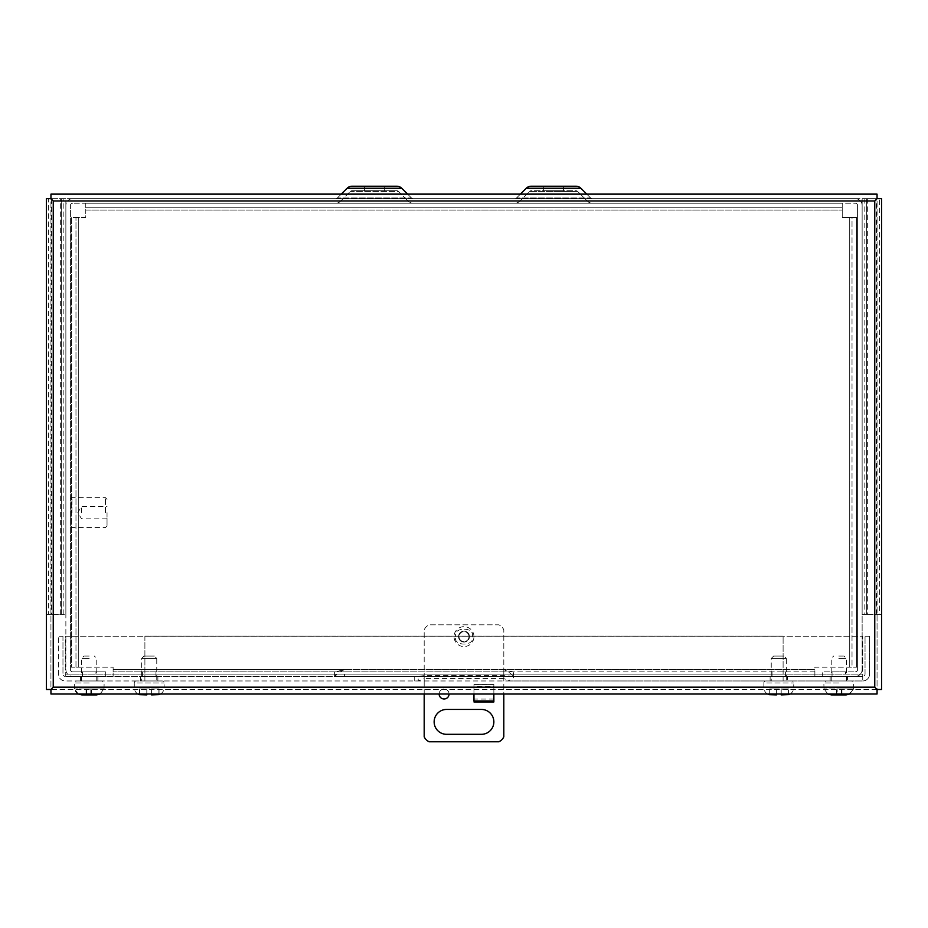 <?xml version="1.0" encoding="UTF-8"?>
<svg xmlns="http://www.w3.org/2000/svg" width="928" height="928" viewBox="0 0 928 928"><rect width="100%" height="100%" fill="white"/><g stroke="black" fill="none" stroke-linecap="round" stroke-linejoin="round"><path stroke-width="0.7" stroke-dasharray="4.64 3.48" d="M469.452 636.608A5.452 5.452 0 0 0 464 631.156A5.452 5.452 0 0 0 458.548 636.608A5.452 5.452 0 0 0 464 642.06A5.452 5.452 0 0 0 469.452 636.608A5.452 5.452 0 0 0 464 631.156A5.452 5.452 0 0 0 458.548 636.608A5.452 5.452 0 0 0 464 642.06A5.452 5.452 0 0 0 469.452 636.608M149.199 676.419L142.425 676.419L149.199 676.419M149.199 671.884L142.425 671.884L149.199 671.884M778.801 676.419L785.575 676.419L778.801 676.419M778.801 671.884L785.575 671.884L778.801 671.884M113.123 667.186L113.123 676.419L113.123 667.186L71.444 667.186L71.444 217.512L85.759 217.512L85.759 207.744L842.241 207.744L842.241 203.209L842.241 217.512L852.02 217.512L852.02 667.186L856.556 667.186L814.877 667.186L814.877 669.575L814.877 667.186L852.02 667.186L852.02 217.512L856.556 217.512L856.556 667.186L856.556 217.512L849.712 217.512L849.712 667.186L849.712 217.512L842.241 217.512L842.241 207.744L85.759 207.744L85.759 203.209L842.241 203.209L85.759 203.209L85.759 210.053L842.241 210.053L85.759 210.053L85.759 217.512L71.444 217.512L71.444 667.186L78.288 667.186L78.288 217.512L78.288 667.186L113.123 667.186M503.811 669.575L344.555 669.575L335.333 671.884L113.123 671.884L814.877 671.884L814.877 669.575L814.877 676.419L513.033 676.419C512.117 674.354 509.043 672.081 503.811 669.575L344.555 669.575C339.323 672.081 336.249 674.366 335.333 676.419L814.877 676.419L814.877 671.884L513.033 671.884L503.811 669.575L814.877 669.575L503.811 669.575M75.98 667.186L75.98 217.512L75.98 667.186M334.602 676.419L334.602 671.884L335.333 671.884L335.333 676.419L344.555 676.419L344.555 671.884L513.764 671.884L513.033 671.884L513.764 680.966L509.785 680.966L509.785 676.419L862.727 676.419L65.273 676.419L513.764 676.419L503.811 675.619L424.189 675.619L418.215 676.419L418.215 680.966L414.236 680.966L513.764 680.966M334.602 671.884L344.555 671.884M503.811 671.884L503.811 676.419L344.555 676.419M877.064 198.673L874.756 200.97L53.244 200.97L53.244 687.172L874.756 687.172L874.756 200.97L877.053 198.662L50.947 198.662L53.244 200.97L50.947 198.662L50.936 689.481L877.053 689.481L874.756 687.172L877.053 689.481L877.064 198.673L50.947 198.662L50.936 689.481L53.244 687.172L50.936 689.481L877.053 689.481L877.064 614.324L877.053 194.126L50.947 194.126L50.947 198.662L51.62 198.673L51.62 614.324L46.4 614.324L46.4 689.481L50.936 689.481L50.947 694.016L877.053 694.016L877.053 689.481L881.6 689.481L881.6 614.324L879.593 614.324L879.593 198.673L866.671 198.673L866.671 614.324L866.671 198.673L862.135 198.673L877.053 198.673M867.344 198.673L867.344 614.324L862.135 614.324L862.135 198.673L862.135 614.324L881.6 614.324L881.6 198.673L879.593 198.673M51.62 614.324L65.865 614.324L65.865 198.673L51.62 198.673M65.865 198.673L48.407 198.673L48.407 614.324L61.329 614.324L61.329 198.673L61.329 614.324L65.865 614.324L65.865 198.673M48.407 614.324L46.4 614.324L46.4 198.673L48.407 198.673M867.344 614.324L879.593 614.324M89.204 680.966C105.885 680.966 105.885 680.966 89.204 680.966C105.885 680.966 105.885 680.966 89.204 680.966L81.629 680.966L89.204 680.966C72.512 680.966 72.512 680.966 89.204 680.966C72.512 680.966 72.512 680.966 89.204 680.966M100.143 694.016L103.832 688.924L91.118 688.924L91.118 694.898L96.582 694.898L90.84 694.643M91.501 694.898L91.304 688.924L104.029 688.924L99.099 694.48M89.204 658.462L81.629 658.462L89.204 658.462M89.204 656.073L84.019 656.073L89.204 656.073M86.722 694.898L81.815 694.898C77.929 694.666 75.516 692.671 74.565 688.924L78.265 694.016M81.815 694.898L86.339 694.898M86.339 694.504L86.339 688.924L74.565 688.924L86.524 688.924L86.524 694.515M91.118 688.924L86.339 688.924M86.524 688.924L91.304 688.924M91.582 694.596L91.582 688.924M90.816 688.924L90.816 694.538M86.049 694.469L86.049 688.924M86.814 688.924L86.814 694.538M838.796 680.966C822.115 680.966 822.115 680.966 838.796 680.966C822.115 680.966 822.115 680.966 838.796 680.966L846.371 680.966L838.796 680.966C855.488 680.966 855.488 680.966 838.796 680.966C855.488 680.966 855.488 680.966 838.796 680.966M849.746 694.016L853.435 688.924L841.476 688.924L841.476 694.898L846.185 694.898L837.184 694.538L837.184 688.924L853.632 688.924L848.691 694.48M827.857 694.016L823.971 688.924L827.857 694.016M838.796 658.462L846.371 658.462L838.796 658.462M838.796 656.073L843.981 656.073L838.796 656.073M836.696 694.62L836.696 688.924L824.168 688.924L836.882 688.924L836.882 694.631M841.661 688.924L841.847 694.898M841.476 688.924L836.696 688.924M836.418 694.596L836.418 688.924M841.951 694.469L841.951 688.924M841.186 688.924L841.186 694.55M464 631.156A5.452 5.452 0 0 0 458.548 636.608A5.452 5.452 0 0 0 464 642.06A5.452 5.452 0 0 1 458.548 636.608A5.452 5.452 0 0 1 464 631.156A5.452 5.452 0 0 1 469.452 636.608A5.452 5.452 0 0 1 464 642.06A5.452 5.452 0 0 0 469.452 636.608A5.452 5.452 0 0 0 464 631.156M439.118 694.016A4.976 4.976 0 0 1 444.094 689.028A4.976 4.976 0 0 0 439.118 694.005A4.976 4.976 0 0 0 444.094 698.981A4.976 4.976 0 0 0 449.071 694.005A4.976 4.976 0 0 0 444.094 689.028A4.976 4.976 0 0 1 449.071 694.016M446.577 709.433A12.447 12.447 0 0 0 434.142 721.868A12.447 12.447 0 0 0 446.577 734.315L481.423 734.315A12.447 12.447 0 0 0 493.858 721.868A12.447 12.447 0 0 0 481.423 709.433L446.577 709.433M493.858 701.962L493.858 684.539L473.953 684.539L473.953 701.962L473.964 699.074L493.858 699.074L493.858 701.962L473.964 701.962M424.189 694.016L424.189 629.799A9.953 9.953 0 0 1 429.165 624.822L498.835 624.822A9.953 9.953 0 0 1 503.811 629.799L503.811 736.797A9.953 9.953 0 0 1 498.835 741.774L429.165 741.774A9.953 9.953 0 0 1 424.189 736.797L424.189 629.799A9.953 9.953 0 0 1 429.165 624.822L498.835 624.822A9.953 9.953 0 0 1 503.811 629.799L503.811 694.016M473.953 684.539L493.858 684.539L493.858 694.016L493.858 686.523L473.964 686.523L473.964 694.016L473.953 684.539M493.858 699.074L493.858 684.597L473.964 684.597L473.964 699.074M473.964 684.597L473.964 686.523M493.858 684.597L493.858 686.523M473.953 636.608A9.953 9.953 0 0 0 464 626.655A9.953 9.953 0 0 0 454.047 636.608A9.953 9.953 0 0 0 464 646.561A9.953 9.953 0 0 0 473.953 636.608M468.976 636.608A4.976 4.976 0 0 1 464 641.584A4.976 4.976 0 0 1 459.024 636.608A4.976 4.976 0 0 0 464 641.584A4.976 4.976 0 0 0 468.976 636.608A4.976 4.976 0 0 0 464 631.632A4.976 4.976 0 0 0 459.024 636.608A4.976 4.976 0 0 1 464 631.632A4.976 4.976 0 0 1 468.976 636.608M407.612 194.126L411.452 197.966A2.39 2.39 0 0 0 413.134 198.662L335.704 198.662L413.134 198.662A2.39 2.39 0 0 1 411.452 197.966L374.425 197.966L411.452 197.966L374.425 197.966L411.452 197.966L401.731 188.256L374.425 188.256L401.731 188.256A6.925 6.925 0 0 0 396.836 186.226L352.002 186.226A6.925 6.925 0 0 0 347.107 188.256L401.731 188.256M341.237 194.126L337.398 197.966A2.39 2.39 0 0 1 335.704 198.662A2.39 2.39 0 0 0 337.398 197.966L374.425 197.966L337.398 197.966L374.425 197.966L337.398 197.966L347.107 188.256L374.425 188.256L347.107 188.256M586.763 194.126L590.602 197.966A2.39 2.39 0 0 0 592.296 198.662L514.866 198.662L592.296 198.662A2.39 2.39 0 0 1 590.602 197.966L553.575 197.966L590.602 197.966L553.575 197.966L590.602 197.966L580.893 188.256L553.575 188.256L580.893 188.256A6.925 6.925 0 0 0 575.998 186.226L531.164 186.226A6.925 6.925 0 0 0 526.269 188.256L580.893 188.256M520.388 194.126L516.548 197.966A2.39 2.39 0 0 1 514.866 198.662A2.39 2.39 0 0 0 516.548 197.966L553.575 197.966L516.548 197.966L553.575 197.966L516.548 197.966L526.269 188.256L553.575 188.256L526.269 188.256M340.599 201.179A6.925 6.925 0 0 1 335.704 203.209L413.134 203.209L335.704 203.209A6.925 6.925 0 0 0 340.599 201.179L408.239 201.179A6.925 6.925 0 0 0 413.134 203.209A6.925 6.925 0 0 1 408.239 201.179L340.599 201.179L408.239 201.179L340.599 201.179L350.32 191.458L340.599 201.179M519.761 201.179A6.925 6.925 0 0 1 514.866 203.209L592.296 203.209L514.866 203.209A6.925 6.925 0 0 0 519.761 201.179L553.575 201.179L519.761 201.179L553.575 201.179L519.761 201.179L529.47 191.458L553.575 191.458L529.47 191.458L553.575 191.458L529.47 191.458L519.761 201.179M587.401 201.179A6.925 6.925 0 0 0 592.296 203.209A6.925 6.925 0 0 1 587.401 201.179L553.575 201.179L587.401 201.179L553.575 201.179L587.401 201.179L577.68 191.458L553.575 191.458L577.68 191.458L553.575 191.458L577.68 191.458L587.401 201.179M352.002 186.226L396.836 186.226M531.164 186.226L575.998 186.226M352.002 190.762A2.39 2.39 0 0 0 350.32 191.458L398.53 191.458L408.239 201.179L398.53 191.458L350.32 191.458A2.39 2.39 0 0 1 352.002 190.762L396.836 190.762A2.39 2.39 0 0 1 398.53 191.458A2.39 2.39 0 0 0 396.836 190.762L352.002 190.762M531.164 190.762A2.39 2.39 0 0 0 529.47 191.458A2.39 2.39 0 0 1 531.164 190.762L575.998 190.762A2.39 2.39 0 0 1 577.68 191.458A2.39 2.39 0 0 0 575.998 190.762L531.164 190.762M95.967 671.884L82.43 671.884L95.967 671.884L95.967 676.419L82.43 676.419L95.967 676.419M82.43 671.884L82.43 676.419M845.57 671.884L832.033 671.884L845.57 671.884L845.57 676.419L832.033 676.419L845.57 676.419M832.033 671.884L832.033 676.419M384.378 186.226L384.378 190.762L364.472 190.762L384.378 190.762L364.472 190.762L384.378 190.762L384.378 186.226L364.472 186.226L364.472 190.762L364.472 186.226L384.378 186.226L364.472 186.226M563.528 186.226L563.528 190.762L543.622 190.762L563.528 190.762L543.622 190.762L563.528 190.762L563.528 186.226L543.622 186.226L543.622 190.762L543.622 186.226L563.528 186.226L543.622 186.226M855.28 198.662L72.72 198.662L855.28 198.662A6.844 6.844 0 0 1 862.135 205.517A6.844 6.844 0 0 0 855.28 198.662M70.412 669.575A2.308 2.308 0 0 0 72.72 671.884L105.676 671.884L72.72 671.884A2.308 2.308 0 0 1 70.412 669.575L70.412 205.517L70.412 669.575M105.676 671.884L105.676 676.419L72.72 676.419L105.676 676.419L105.676 671.884M65.865 669.575A6.844 6.844 0 0 0 72.72 676.419A6.844 6.844 0 0 1 65.865 669.575L65.865 205.517L65.865 669.575M72.72 198.662A6.844 6.844 0 0 0 65.865 205.517A6.844 6.844 0 0 1 72.72 198.662M862.135 669.575L862.135 205.517L862.135 669.575A6.844 6.844 0 0 1 855.28 676.419A6.844 6.844 0 0 0 862.135 669.575M822.324 676.419L855.28 676.419L822.324 676.419L822.324 671.884L855.28 671.884L822.324 671.884L822.324 676.419M855.28 671.884A2.308 2.308 0 0 0 857.588 669.575L857.588 205.517L857.588 669.575A2.308 2.308 0 0 1 855.28 671.884M857.588 205.517A2.308 2.308 0 0 0 855.28 203.209L72.72 203.209L855.28 203.209A2.308 2.308 0 0 1 857.588 205.517M72.72 203.209A2.308 2.308 0 0 0 70.412 205.517A2.308 2.308 0 0 1 72.72 203.209M105.444 512.627L105.444 497.698L105.444 512.627M72.001 512.627L72.001 497.698L72.001 512.627M107.033 512.627L107.033 525.967L107.033 512.627M70.412 512.627L70.412 525.967L70.412 512.627M81.56 512.627L81.56 506.41L81.56 512.627M791.746 680.966L765.867 680.966A1.995 1.995 0 0 0 763.872 682.95L793.73 682.95L763.872 682.95L763.872 687.729L793.73 687.729L793.73 682.95A1.995 1.995 0 0 0 791.746 680.966L765.867 680.966M767.607 694.016A7.169 7.169 0 0 1 763.872 687.729L793.73 687.729A7.169 7.169 0 0 1 789.995 694.016M788.614 694.596L788.684 688.924L776.411 688.924L781.19 688.924L781.19 694.898L781.19 688.924L781.19 694.898L785.946 694.898M786.376 694.898L781.19 694.898L781.19 688.924L788.684 688.924M771.446 694.898L776.411 694.898L776.411 688.924L776.411 694.898L776.411 688.924L776.411 694.898L771.388 694.898M771.238 680.966L786.364 680.966L786.364 658.462L771.238 658.462L786.364 658.462L783.974 656.073L773.627 656.073L771.238 658.462L771.238 680.966L786.364 680.966M773.627 656.073L783.974 656.073M776.411 688.924L769.115 688.924L776.411 688.924M769.3 694.596L769.3 688.924M788.498 694.469L788.498 688.924M769.115 688.924L769.115 694.55M503.811 680.966L503.811 676.419L513.764 676.419L513.764 671.884M97.858 676.419L80.504 676.419L97.858 676.419L97.858 680.966L80.504 680.966L80.504 676.419L80.504 680.966L97.858 680.966L97.858 676.419M157.876 676.419L140.522 676.419L157.876 676.419L157.876 680.966L140.522 680.966L140.522 676.419L140.522 680.966L157.876 680.966L157.876 676.419M847.496 676.419L830.142 676.419L847.496 676.419L847.496 680.966L847.496 676.419M787.478 676.419L770.124 676.419L787.478 676.419L787.478 680.966L787.478 676.419M830.142 676.419L830.142 680.966L847.496 680.966L830.142 680.966L830.142 676.419M770.124 676.419L770.124 680.966L787.478 680.966L770.124 680.966L770.124 676.419M503.811 675.619L503.811 678.577L509.785 680.966L862.727 680.966A6.844 6.844 0 0 0 869.571 674.111L869.571 636.214L869.571 674.111A6.844 6.844 0 0 1 862.727 680.966L65.273 680.966A6.844 6.844 0 0 1 58.429 674.111L58.429 636.214L58.429 674.111A6.844 6.844 0 0 0 65.273 680.966L418.215 680.966L424.189 678.577L424.189 675.619M869.571 636.214L865.035 636.214L869.571 636.214M865.035 674.111L865.035 636.214L865.035 674.111A2.308 2.308 0 0 1 862.727 676.419A2.308 2.308 0 0 0 865.035 674.111M783.104 676.419L783.104 680.966L783.104 676.419M65.273 674.111L65.273 676.419A2.308 2.308 0 0 1 62.965 674.111A2.308 2.308 0 0 0 65.273 676.419L65.273 636.214L862.727 636.214L862.727 680.966L862.727 636.214L65.273 636.214L65.273 674.111L862.727 674.111L65.273 674.111M62.965 636.214L62.965 674.111L62.965 636.214L58.429 636.214L62.965 636.214M144.896 680.966L144.896 674.111L144.896 680.966M503.811 678.577L424.189 678.577M144.896 636.167L144.896 674.111L144.896 636.167L783.104 636.167L144.896 636.167M783.104 674.111L783.104 636.167L783.104 674.111L144.896 674.111L783.104 674.111M162.133 680.966L136.254 680.966A1.995 1.995 0 0 0 134.27 682.95L164.128 682.95L134.27 682.95L134.27 687.729L164.128 687.729L164.128 682.95A1.995 1.995 0 0 0 162.133 680.966L136.254 680.966M138.005 694.016A7.169 7.169 0 0 1 134.27 687.729L164.128 687.729A7.169 7.169 0 0 1 160.393 694.016M159.013 694.596L159.082 688.924L146.81 688.924L151.589 688.924L151.589 694.898L151.589 688.924L151.589 694.898L156.333 694.898M156.774 694.898L151.589 694.898L151.589 688.924L159.082 688.924M141.845 694.898L146.81 694.898L146.81 688.924L146.81 694.898L146.81 688.924L146.81 694.898L141.787 694.898M141.636 680.966L156.762 680.966L156.762 658.462L141.636 658.462L156.762 658.462L154.373 656.073L144.026 656.073L141.636 658.462L141.636 680.966L156.762 680.966M144.026 656.073L154.373 656.073M146.81 688.924L139.502 688.924L146.81 688.924M139.699 694.596L139.699 688.924M158.885 694.469L158.885 688.924M139.502 688.924L139.502 694.55M344.555 669.575L113.123 669.575L344.555 669.575M876.38 614.324L876.38 198.673M864.142 198.673L864.142 614.324M63.858 614.324L63.858 198.673M60.656 614.324L60.656 198.673M89.204 682.95L74.275 682.95L89.204 682.95M89.204 687.729L74.275 687.729L89.204 687.729M838.796 682.95L823.867 682.95L838.796 682.95M838.796 687.729L823.867 687.729L838.796 687.729M472.364 636.608C475.333 626.678 452.667 626.678 455.636 636.608C452.667 626.678 475.333 626.678 472.364 636.608C475.333 646.538 452.667 646.538 455.636 636.608C452.667 646.538 475.333 646.538 472.364 636.608M424.189 676.419L424.189 680.966M142.425 671.884L142.425 676.419M772.038 671.884L772.038 676.419M155.962 671.884L155.962 676.419M785.575 671.884L785.575 676.419M104.029 688.924L104.133 682.95L102.138 680.966M81.629 680.966L81.629 658.462L84.019 656.073M74.368 688.924L74.275 682.95L76.258 680.966M96.767 680.966L96.767 658.462L94.378 656.073M823.971 688.924L823.867 682.95L825.862 680.966M846.371 680.966L846.371 658.462L843.981 656.073M853.632 688.924L853.725 682.95L851.742 680.966M831.233 680.966L831.233 658.462L833.622 656.073M107.033 499.299L105.444 497.698L72.001 497.698L70.412 499.299M107.033 518.845L81.56 518.845L77.813 512.627L81.56 506.41L107.033 506.41M107.033 525.967L105.444 527.556L72.001 527.556L70.412 525.967M414.236 676.419L414.236 680.966"/><path stroke-width="1.39" d="M877.064 198.673L881.6 198.673L881.6 689.481L877.064 689.481L877.053 694.016L50.947 694.016L50.947 689.481L46.4 689.481L46.4 198.673L50.947 198.673L50.947 194.126L877.053 194.126L877.064 198.673L874.756 200.97L877.053 198.662M874.756 687.172L877.064 689.481L874.756 687.172L53.244 687.172L50.947 689.481L53.244 687.172L53.244 200.97L50.936 198.673L53.244 200.97L874.756 200.97L874.756 687.172M91.582 694.596L81.815 694.898L96.582 694.898L100.143 694.016M99.099 694.48L91.304 694.898M78.265 694.016L81.815 694.898M836.882 694.631L831.418 694.898L827.857 694.016L831.418 694.898L846.185 694.898L849.746 694.016M848.691 694.48L841.661 694.898M449.071 694.016A4.976 4.976 0 0 1 444.094 698.981A4.976 4.976 0 0 1 439.118 694.016M481.423 734.315L446.577 734.315A12.447 12.447 0 0 1 434.142 721.868A12.447 12.447 0 0 1 446.577 709.433L481.423 709.433A12.447 12.447 0 0 1 493.858 721.868A12.447 12.447 0 0 1 481.423 734.315M493.858 694.016L493.858 701.962L493.858 694.016M473.964 700.988L473.953 694.016L473.964 700.988L493.858 700.988M424.189 694.016L424.189 736.797A9.953 9.953 0 0 0 429.165 741.774L498.835 741.774A9.953 9.953 0 0 0 503.811 736.797L503.811 694.016M384.378 186.226L396.836 186.226A6.925 6.925 0 0 1 401.731 188.256L347.107 188.256L341.237 194.126M364.472 186.226L352.002 186.226A6.925 6.925 0 0 0 347.107 188.256M563.528 186.226L575.998 186.226A6.925 6.925 0 0 1 580.893 188.256L526.269 188.256L520.388 194.126M543.622 186.226L531.164 186.226A6.925 6.925 0 0 0 526.269 188.256M396.836 186.226L352.002 186.226M575.998 186.226L531.164 186.226M769.208 694.654L776.411 694.898L769.208 694.654A7.169 7.169 0 0 1 767.607 694.016M781.19 694.016L781.19 694.898L788.614 694.596A7.169 7.169 0 0 0 789.995 694.016M788.684 694.538L781.19 694.898M776.411 694.898L776.411 694.016M139.594 694.654L146.81 694.898L139.594 694.654A7.169 7.169 0 0 1 138.005 694.016M151.589 694.016L151.589 694.898L159.013 694.596A7.169 7.169 0 0 0 160.393 694.016M159.082 694.538L151.589 694.898M146.81 694.898L146.81 694.016M473.964 701.962L493.858 701.962M401.731 188.256L407.612 194.126M580.893 188.256L586.763 194.126"/></g></svg>
